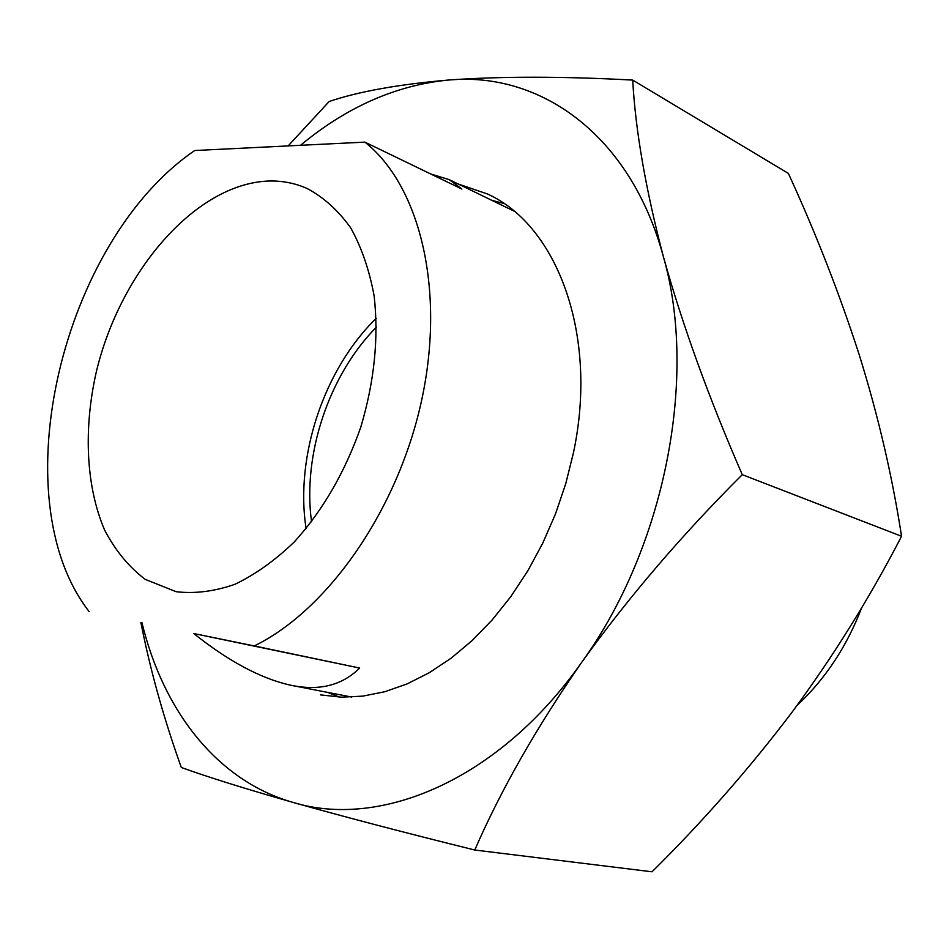 <?xml version="1.0" encoding="UTF-8"?>
<svg xmlns="http://www.w3.org/2000/svg" width="949" height="949" viewBox="0 0 949 949"><rect width="100%" height="100%" fill="white"/><g stroke="black" fill="none" stroke-linecap="round" stroke-linejoin="round"><path stroke-width="1.42" d="M376.504 327.049C328.912 374.997 302.268 454.915 311.569 521.843M430.81 174.011L449.375 179.717L461.89 189.053L364.879 142.125C419.422 185.197 445.472 288.33 421.961 398.746C398.58 509.115 328.164 609.982 254.273 645.937L359.635 668.049C342.423 685.142 319.991 690.967 292.363 685.546L288.911 684.822C259.765 677.954 228.057 660.86 193.786 633.541L254.273 645.937M268.365 181.045C195.28 183.857 119.954 271.912 96.217 372.293C83.334 429.411 85.979 486.79 104.71 530.242C115.387 550.634 128.91 567.016 145.28 579.388L176.17 591.713C194.901 593.896 214.462 591.429 234.854 584.323C255.328 574.525 275.198 560.337 294.451 541.772C322.874 510.337 344.985 472.104 360.81 427.097C374.392 381.391 378.841 337.69 374.143 296.017C369.363 270.002 361.51 247.226 350.584 227.665C338.141 210.358 323.656 197.309 307.108 188.495C294.854 183.086 281.936 180.607 268.365 181.045M376.231 318.318C323.953 369.22 294.831 456.564 306.112 528.664M364.879 142.125L194.735 150.523C62.432 240.69 0.439 497.513 89.123 611.595M193.786 633.541L359.635 668.049M797.006 705.487C825.322 679.057 846.899 646.423 861.739 607.609M320.572 694.893L341.249 697.159L362.72 696.139L384.736 691.75L407.002 683.944L429.209 672.758L451.024 658.262L472.104 640.599L492.14 619.982L510.787 596.66L527.739 570.966L542.709 543.279L555.462 514.014L565.77 483.634L573.481 452.626C598.522 334.926 557.288 225.518 487.561 194.023L457.964 183.892M327.725 692.402L339.303 697.088M474.785 850.019C404.606 832.641 344.072 816.781 293.205 802.463C380.834 829.26 499.53 779.509 581.69 662.331C665.071 547.241 698.049 376.67 663.375 256.681C682.509 325.187 708.808 397.845 742.272 474.666C681.963 534.785 628.44 597.348 581.69 662.331C536.387 727.646 500.752 790.209 474.785 850.019L652.022 871.799C702.746 821.656 749.271 768.654 791.596 712.806C833.151 656.578 869.794 597.74 901.55 536.268C892.226 475.947 878.157 415.543 859.308 355.056C839.616 294.06 815.974 233.501 788.382 173.406L632.71 80.096C635.45 130.428 645.676 189.29 663.375 256.681C630.492 134.651 540.325 71.566 448.924 80.001C501.558 76.264 562.828 76.3 632.71 80.096M141.959 622.674C163.014 710.16 216.716 780.79 293.205 802.463C244.7 788.595 207.404 776.934 181.306 767.468C163.643 718.037 150.167 669.697 140.879 622.449M288.176 145.909L329.196 101.484C358.592 91.531 398.497 84.366 448.924 80.001C396.35 85.042 346.871 106.81 300.501 145.304M503.86 203.501L491.784 200.31M901.55 536.268L742.272 474.666M513.848 211.022L449.375 179.717M351.806 697.076L292.363 685.546"/></g></svg>
